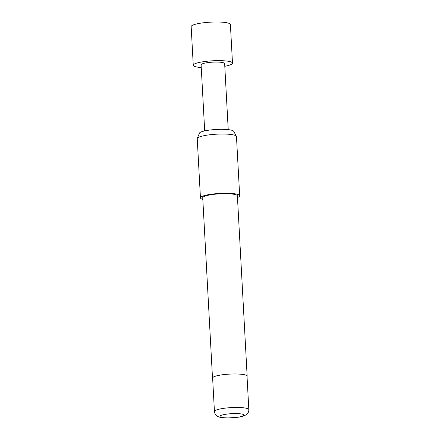 <?xml version="1.0" encoding="UTF-8"?>
<svg xmlns="http://www.w3.org/2000/svg" width="440" height="440" viewBox="0 0 440 440"><rect width="100%" height="100%" fill="white"/><g stroke="black" fill="none" stroke-linecap="round" stroke-linejoin="round"><path stroke-width="0.66" d="M201.256 67.562A19.641 3.416 -3.1 0 1 193.259 65.263L191.169 26.631A19.641 3.416 -3.1 0 1 193.518 24.855A19.641 3.416 -3.1 0 1 215.49 22A19.641 3.416 -3.1 0 1 230.395 24.508L232.49 63.135A19.641 3.416 -3.1 0 1 230.142 64.916A19.641 3.416 -3.1 0 1 224.791 66.291M193.259 65.263A19.641 3.416 -3.1 0 1 195.608 63.481A19.641 3.416 -3.1 0 1 217.586 60.632A19.641 3.416 -3.1 0 1 232.49 63.135M204.688 130.906L201.108 64.834A11.787 2.052 -3.1 0 1 202.516 63.767A11.787 2.052 -3.1 0 1 215.699 62.057A11.787 2.052 -3.1 0 1 224.642 63.564L228.223 129.635M197.291 138.375L199.441 133.128A17.199 2.992 -3.1 0 1 201.448 131.819A17.199 2.992 -3.1 0 1 220.006 129.333A17.199 2.992 -3.1 0 1 233.673 131.274L236.385 136.257A19.641 3.416 176.9 0 0 220.77 134.041A19.641 3.416 176.9 0 0 199.584 136.879A19.641 3.416 176.9 0 0 197.291 138.375A19.641 3.416 176.9 0 0 197.236 138.661L200.448 197.89A19.641 3.416 -3.1 0 1 202.791 196.114A19.641 3.416 -3.1 0 1 224.769 193.259A19.641 3.416 -3.1 0 1 239.674 195.767A19.641 3.416 -3.1 0 1 237.474 197.489M214.44 411.516L212.625 378.037A17.221 2.992 -3.1 0 1 214.681 376.475A17.221 2.992 -3.1 0 1 233.948 373.978A17.221 2.992 -3.1 0 1 247.016 376.173L248.831 409.651A17.221 2.992 -3.1 0 0 235.763 407.457A17.221 2.992 -3.1 0 0 216.497 409.959A17.221 2.992 -3.1 0 0 214.44 411.516C214.94 415.245 217.613 416.466 218.262 416.675C219.868 417.62 225.522 418.061 227.673 418L239.173 417.131L244.013 415.927L246.615 414.491C248.16 413.182 248.897 411.57 248.831 409.651M212.647 378.406A17.353 3.02 -3.1 0 1 212.498 378.043A17.353 3.02 -3.1 0 1 214.566 376.475A17.353 3.02 -3.1 0 1 233.981 373.951A17.353 3.02 -3.1 0 1 247.148 376.167A17.353 3.02 -3.1 0 1 247.038 376.541M212.498 378.043L202.736 197.769A17.353 3.02 -3.1 0 1 204.804 196.196A17.353 3.02 -3.1 0 1 224.219 193.677A17.353 3.02 -3.1 0 1 237.386 195.894L247.148 376.167M202.818 199.37A19.641 3.416 -3.1 0 1 200.448 197.89M239.674 195.767L236.467 136.532A19.641 3.416 176.9 0 0 236.385 136.257M221.381 415.3A11.985 2.085 176.9 0 0 226.237 417.868A11.985 2.085 176.9 0 0 242.446 416.174A11.985 2.085 176.9 0 0 237.589 413.6A11.985 2.085 176.9 0 0 221.381 415.3"/></g></svg>
